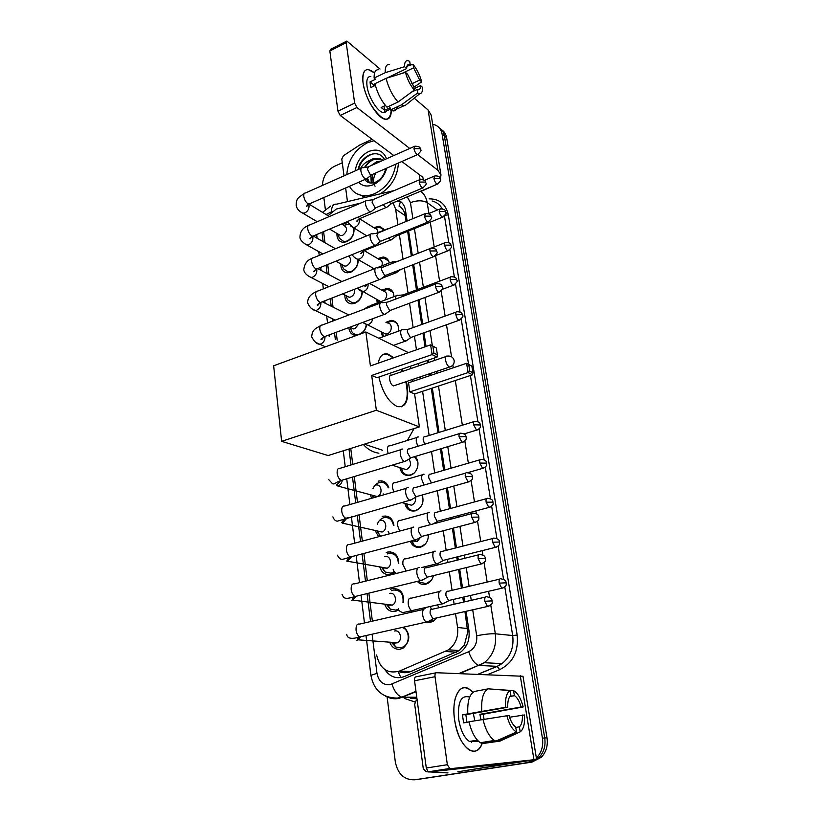 <?xml version="1.0" encoding="UTF-8"?>
<svg xmlns="http://www.w3.org/2000/svg" width="821" height="821" viewBox="0 0 821 821"><rect width="100%" height="100%" fill="white"/><g stroke="black" fill="none" stroke-linecap="round" stroke-linejoin="round"><path stroke-width="1.23" d="M437.644 604.851L438.763 607.766M436.988 617.823L433.724 620.984L431.035 622.082L427.854 622.164M430.84 565.259L431.795 566.459M433.396 575.624C432.544 579.205 430.666 581.812 427.772 583.444L425.689 584.234C422.415 584.911 419.613 583.957 417.304 581.381M428.295 534.707C428.49 540.239 426.366 544.22 421.912 546.653L420.455 547.166C415.724 548.007 412.337 546.027 410.315 541.244M422.179 494.991C424.283 501.97 422.261 507.162 416.144 510.57L415.334 510.836C409.864 511.74 406.374 509.256 404.856 503.386M414.913 456.548C420.67 461.125 417.786 473.255 410.469 475.174L410.305 475.226C404.722 476.201 401.253 473.676 399.899 467.662M385.932 322.325L391.124 320.375C396.728 320.98 399.109 324.603 398.257 331.222M381.796 290.152L387.122 288.387C391.473 288.879 393.741 291.64 393.926 296.668M377.722 258.594L383.171 257.014C386.434 257.435 388.456 259.415 389.236 262.956M373.709 227.643L379.251 226.247L384.218 230.065M403.901 627.08C410.582 634.058 410.397 641.016 403.337 647.964L400.422 649.154C395.414 649.811 391.833 647.482 389.688 642.176M390.488 589.314L392.438 588.595C400.443 588.308 404.127 592.936 403.47 602.481M398.801 609.87L395.445 611.409C390.242 612.138 386.64 609.716 384.659 604.143M386.281 552.523L387.625 552.061C394.675 551.394 398.401 555.222 398.79 563.534M394.644 572.227L390.57 574.423C385.182 575.223 381.58 572.719 379.774 566.89M382.186 516.481L382.894 516.255C389.051 515.342 392.736 518.39 393.936 525.399M378.173 481.178L378.265 481.147C383.489 480.1 387.009 482.348 388.846 487.89M366.577 324.788C366.043 328.431 364.37 331.356 361.558 333.572M362.41 291.773C362.02 297.253 359.495 301.091 354.826 303.298L351.891 303.862C347.221 303.411 344.851 300.455 344.799 294.996M358.182 259.59C358.284 265.429 355.801 269.647 350.721 272.223L347.334 272.818C342.901 272.172 340.736 269.206 340.848 263.931M342.254 224.379L347.611 222.563M353.882 227.94C354.621 234.088 352.23 238.675 346.698 241.713L342.901 242.328C338.693 241.518 336.723 238.552 336.969 233.451M360.83 203.044L336.271 209.057L328.072 215.728M378.214 448.8L373.688 447.281M402.003 672.481L401.633 671.188M406.138 221.454L404.64 213.101C403.46 209.786 401.592 207.477 399.047 206.153L400.494 201.484M398.462 671.486C402.69 673.107 406.826 673.117 410.869 671.516L459.339 650.56L464.491 644.598L467.754 631.996L464.932 611.553M463.506 602.101L462.777 597.257M461.412 588.144L458.59 569.476M457.184 560.158L456.712 557.018M455.357 548.028L452.392 528.355M451.006 519.149L450.78 517.661M449.446 508.774L446.337 488.167M443.658 470.351L440.415 448.871M437.983 432.739L431.302 388.415M429.404 375.792L429.116 373.894M427.454 362.872L427.094 360.511M425.032 346.811L422.969 333.141M421.676 324.521L417.992 300.086M416.452 289.905L412.676 264.855M411.342 255.957L407.627 231.337M397.939 224.821L395.63 209.191L393.105 202.808M376.613 654.984C379.866 668.797 387.471 674.174 399.437 671.116L448.543 649.811C455.532 644.475 458.529 637.024 457.564 627.48L455.522 613.667M454.126 604.246L453.408 599.422M452.063 590.34L449.313 571.744M447.938 562.457L447.476 559.327M446.142 550.368L443.248 530.766M441.883 521.592L441.667 520.114M440.354 511.247L437.316 490.712M434.689 472.958L431.518 451.55M429.137 435.469L422.589 391.289M420.732 378.707L420.444 376.808M418.823 365.827L418.474 363.467M416.452 349.818L414.431 336.189M413.158 327.589L409.546 303.226M408.047 293.076L404.353 268.098M403.039 259.22L399.396 234.683M323.597 231.645L324.983 242.749M327.712 264.516L328.975 274.625M331.91 298.054L333.049 307.116M336.2 332.279L337.195 340.233M350.752 448.451L352.753 464.429M354.272 476.549L357.504 502.36M359.034 514.572L362.359 541.111M363.898 553.436L367.315 580.704M368.875 593.162L372.375 621.158M372.467 269.483L372.447 267.81M377.26 302.97L376.777 299.48M382.586 336.887L381.201 331.766M356.324 335.481C351.891 335.214 349.397 332.587 348.843 327.589M371.544 498.326L370.394 494.714M378.666 536.729L375.023 530.428M441.493 129.687C444.274 131.473 445.998 134.192 446.655 137.846L444.387 135.958C443.72 132.284 441.996 129.564 439.214 127.778C441.996 129.564 443.72 132.284 444.387 135.958L544.734 737.987C545.811 745.755 543.902 752.262 539.017 757.506L529.545 762.391L416.442 779.581M446.655 137.846L547.022 737.812C548.1 745.56 546.201 752.046 541.337 757.27L531.895 762.134L417.355 779.478L529.545 762.391L539.017 757.506C543.902 752.262 545.811 745.755 544.734 737.987L444.387 135.958L442.098 134.049L542.424 738.151C543.492 745.961 541.583 752.498 536.677 757.762L536.38 758.05M432.688 124.33L435.099 124.956C438.917 126.506 441.246 129.544 442.098 134.049M322.417 185.443C322.848 176.823 326.799 170.481 334.27 166.406L342.275 162.794M533.907 760.041L527.174 762.658L414.677 779.796C404.301 780.073 397.857 774.131 395.332 761.97L387.081 696.772M325.373 209.519L323.854 197.533M407.113 221.054L405.482 210.268C404.681 205.609 402.444 202.325 398.749 200.427M384.813 669.536C389.934 676.945 396.44 679.285 404.343 676.566L460.14 652.562C467.005 647.256 469.94 639.908 468.955 630.507L466.051 611.306M464.624 601.844L463.896 597M462.521 587.887L459.698 569.21M458.282 559.881L457.81 556.741M456.455 547.751L453.479 528.067M452.094 518.862L451.868 517.374M450.524 508.476L447.414 487.869M444.715 470.043L441.472 448.553M439.03 432.41L432.339 388.076M430.43 375.443L430.142 373.545M428.48 362.523L428.121 360.162M426.048 346.462L423.985 332.782M422.682 324.151L418.987 299.716M417.458 289.526L413.671 264.465M412.327 255.567L408.601 230.947M397.251 201.063L401.438 202.253M395.784 164.169C393.649 177.859 386.629 187.681 374.725 193.643C370.097 195.603 365.653 196.157 361.404 195.316C356.109 194.146 352.137 191.139 349.479 186.295M346.821 174.586C347.94 160.187 354.816 149.576 367.48 142.731L373.996 140.719M365.766 197.286L356.642 193.602M355.267 170.84C356.509 161.983 360.994 155.528 368.721 151.475C377.414 148.293 383.356 150.715 386.547 158.761M386.67 168.172C384.597 175.899 380.185 181.4 373.452 184.674C367.408 187.044 362.461 186.254 358.592 182.303M364.114 177.921C366.248 182.662 370.025 184.089 375.443 182.211C380.862 179.614 384.29 175.068 385.726 168.592M384.68 159.582C381.549 154.225 376.777 152.562 370.374 154.605C365.858 156.401 362.297 159.602 359.69 164.21L357.966 169.639M382.986 160.187L380.831 159.202L373.709 159.602C370.086 161.09 367.244 163.687 365.181 167.402M383.099 160.29L379.846 158.494L372.724 158.894L369.861 160.393L364.391 167.525M379.518 161.881L374.53 164.087M381.611 160.947L376.654 161.737L370.835 165.729M367.48 178.147L369.512 182.867M366.761 178.937L369.142 182.765M372.375 174.452L371.923 183.052M370.856 175.417L371.236 183.073M375.053 186.213C372.878 182.406 373.103 177.993 375.731 172.985M360.481 168.521C362.605 164.662 365.735 161.953 369.861 160.393M398.39 163.03C397.631 176.279 391.576 186.552 380.236 193.859M372.785 153.927C365.417 156.503 360.614 161.686 358.356 169.465M363.077 82.962L362.861 81.166C362.533 69.405 366.433 66.675 374.561 72.966L368.331 69.569C363.775 69.467 362.03 73.931 363.077 82.962C364.247 90.32 366.936 97.73 371.164 105.191C382.709 121.836 389.411 123.581 391.289 110.414C391.217 116.644 389.277 119.599 385.49 119.281C377.886 118.84 364.965 98.151 363.077 82.962M347.468 201.617L345.641 187.978M344.02 175.838L341.782 159.089L343.383 155.764L359.66 145.06L372.149 139.334M420.978 191.437L433.714 185.679M440.323 179.06L440.98 175.017L431.179 115.094L428.09 109.963L414.246 98.181M440.98 175.017L437.921 170.286L417.735 154.646M380.02 69.036L346.852 41.05L346.185 42.682L329.847 50.974L330.535 49.332L346.329 41.317M354.662 103.159L356.94 107.52L340.222 115.453L337.944 111.133L354.662 103.159L346.185 42.682M409.751 148.457L356.94 107.52M337.944 111.133L329.847 50.974M340.222 115.453L393.803 155.538M401.808 161.521L422.405 176.936L423.205 178.157L422.856 179.481M385.675 111.872L385.798 111.307M373.401 86.318L373.329 84.604L374.981 83.804M386.804 78.108L406.662 68.553C406.703 65.659 407.575 64.305 409.248 64.5L410.254 64.838L406.888 66.47M402.003 73.418L413.61 67.835L419.664 80.058L411.752 83.814M374.037 84.255L375.259 85.425M375.371 85.374L370.887 87.529L370.322 84.594L370.066 81.915L375.566 79.257L374.13 78.067C373.945 72.289 375.443 69.508 378.635 69.703M387.184 109.06C386.568 111.564 385.275 112.703 383.284 112.477C377.752 112.159 368.403 97.176 367.028 86.184C366.258 79.606 367.531 76.353 370.846 76.445M385.429 105.468L381.139 107.479L384.608 110.26L390.088 107.705L390.437 109.973L401.49 104.831L417.653 92.989L417.089 89.52L411.465 92.157M397.251 106.802C396.605 109.809 395.137 111.174 392.838 110.886L390.437 109.973M386.978 107.192C381.406 101.075 377.393 93.245 374.961 83.691L386.086 78.334L405.441 72.351L407.555 74.208L413.733 86.595L414.287 90.084L398.072 101.999L386.978 107.192M407.637 103.528L404.815 105.806L401.49 104.831M398.072 101.999C392.541 95.821 388.538 87.939 386.086 78.334M413.835 87.283L421.686 81.854L419.664 80.058M413.61 67.835L413.066 64.428L409.238 65.331M413.066 64.428C416.955 69.2 419.829 75.009 421.686 81.854M414.061 88.689L420.568 85.63L422.589 87.406C422.743 91.295 421.84 93.368 419.88 93.615L417.653 92.989M414.287 90.084C410.315 85.322 407.37 79.421 405.441 72.351M420.568 85.63C420.547 88.617 419.675 90.002 417.93 89.797L417.089 89.52M406.662 68.553L404.548 66.696L385.223 72.689L374.13 78.067M385.223 72.689C385.008 66.901 386.465 64.13 389.616 64.356M404.548 66.696C404.466 61.965 405.841 60.036 408.653 60.887L409.71 61.411L410.254 64.838M373.329 84.604L370.066 81.915M384.608 110.26L383.992 106.145M378.902 453.202C372.724 452.238 367.551 449.333 363.405 444.479M414.061 428.572L407.349 440.456M406.395 381.539L407.37 386.547C408.807 401.212 405.451 407.883 397.302 406.549C388.836 402.434 382.678 392.612 378.84 377.075M371.687 375.454L432.092 354.6L430.615 344.861L370.415 365.92L365.868 331.992L273.639 365.797L281.634 441.339L376.346 410.264L371.687 375.454L376.952 377.722L437.07 357.084L432.092 354.6L433.929 353.133L432.862 346.185L430.615 344.861L436.341 347.971L432.862 346.185M378.235 363.19C379.651 355.862 382.945 352.835 388.107 354.138L393.854 357.72M401.921 369.152L402.916 371.266M376.346 410.264L419.387 426.899L414.584 393.936L409.843 391.884L408.53 382.802L466.595 363.303L471.849 366.145L472.937 372.744L472.568 374.807L414.584 393.936M412.758 381.385L412.481 379.487M410.89 368.547L410.541 366.187M408.406 352.63L365.868 331.992M281.634 441.339L328.143 455.542L419.387 426.899M433.929 353.133L437.408 354.888L436.341 347.971M437.07 357.084L437.408 354.888M472.568 374.807L468.103 372.58L409.843 391.884M472.937 372.744L469.807 371.174L468.103 372.58L466.595 363.303L468.729 364.545L469.807 371.174M471.849 366.145L468.729 364.545M391.781 375.238L391.566 375.156C387.892 373.719 389.595 384.515 393.269 385.829L395.034 385.367M383.561 354.241L387.512 354.344L393.259 357.935M401.336 369.358L402.321 371.472M405.81 381.734C408.601 395.106 407.144 403.46 401.418 406.795M348.72 224.205L344.05 225.272M338.704 236.202L339.309 238.223L343.866 241.559L347.242 241.015C352.753 237.751 354.693 233.236 353.061 227.479M338.262 234.221L340.653 235.637L342.706 235.309C347.519 231.235 347.806 227.858 343.558 225.17L341.659 224.01M362.441 167.648C361.168 167.566 360.665 168.716 360.912 171.076C361.568 174.432 362.903 176.946 364.945 178.639L366.299 179.101L367.274 178.311M414.112 146.528L368.506 166.766L367.408 169.249L370.312 174.719L371.892 174.668M342.614 266.404L343.322 268.693L348.258 272.008L351.265 271.484C356.16 268.857 358.284 264.803 357.648 259.303M342.234 264.711L344.871 266.178L346.708 265.85C351.07 262.689 351.747 259.395 348.761 255.978M367.131 200.345C365.776 200.242 365.222 201.443 365.489 203.947C366.145 207.354 367.5 209.868 369.542 211.5L370.805 211.9L371.862 211.069M419.357 179.83L373.227 199.544L372.057 202.14L374.981 207.61L376.541 207.497M346.606 297.151L347.437 299.757L352.763 303.011L355.36 302.518C359.711 300.394 361.938 296.802 362.02 291.722M346.288 295.765L349.192 297.274L350.783 296.976C353.902 295.293 355.165 292.717 354.569 289.249M371.913 233.718C370.466 233.585 369.881 234.837 370.148 237.495C370.825 240.953 372.18 243.468 374.243 245.027L375.392 245.376L376.531 244.504M424.714 213.819L378.05 232.99L376.798 235.709L379.743 241.169L381.283 240.994M350.659 328.472L351.655 331.438C352.979 333.593 354.888 334.64 357.371 334.578L359.536 334.126C363.385 332.423 365.622 329.293 366.248 324.747M350.423 327.425L353.594 328.954L354.929 328.677L358.849 323.864M376.798 267.769C375.269 267.595 374.633 268.919 374.92 271.73C375.597 275.251 376.962 277.765 379.035 279.243L380.072 279.55L381.303 278.637M430.183 248.527L382.976 267.123C381.878 266.999 381.426 267.954 381.632 269.986L384.597 275.425L386.116 275.199M381.796 302.528C380.164 302.323 379.487 303.708 379.774 306.685C380.472 310.276 381.847 312.77 383.92 314.176L384.844 314.433L386.168 313.489M435.766 283.974L388.015 301.974C386.845 301.82 386.363 302.816 386.578 304.971L389.565 310.4L391.053 310.122M388.179 487.643C386.352 483.384 383.345 481.711 379.138 482.615L379.035 482.645C376.244 483.6 374.202 485.622 372.908 488.711M372.344 495.361L373.257 497.834M373.709 497.7L372.703 495.515L376.911 496.592M402.813 449.066C400.812 448.728 399.971 450.421 400.289 454.136C400.997 457.913 402.393 460.365 404.455 461.484L406.652 460.54M409.207 448.913C407.78 448.666 407.175 449.887 407.421 452.576L410.428 457.902L411.834 457.471M337.862 486.053L377.116 496.531C383.386 494.704 381.621 483.056 375.413 485.18M393.444 525.317C392.222 519.436 389 516.902 383.776 517.712L383.12 517.928C380.359 519.046 378.409 521.202 377.26 524.362M377.065 531.187L380.667 536.195M379.692 535.466L377.598 531.31L382.104 532.018C388.179 529.884 386.116 518.554 380.041 520.545M408.211 487.653C406.21 487.428 405.369 489.224 405.697 493.031C406.385 496.746 407.739 499.168 409.751 500.297L412.039 499.353M414.697 487.633C413.261 487.469 412.665 488.762 412.912 491.522L415.837 496.777L417.314 496.366M398.349 563.514C397.949 556.258 394.665 552.933 388.497 553.518L387.307 553.939M381.929 567.742L384.905 571.929L391.094 573.202L394.172 571.693M382.083 567.301L382.596 567.742M382.791 567.886L387.184 568.194C393.043 565.772 390.714 554.76 384.772 556.628M413.733 527.103C411.732 526.99 410.89 528.888 411.229 532.798C411.896 536.452 413.199 538.843 415.159 539.972L417.54 539.038M420.321 527.205C418.874 527.133 418.279 528.508 418.536 531.331L421.368 536.534L422.907 536.123M402.978 602.511C403.706 594.004 400.484 589.847 393.321 590.042L391.586 590.689M386.927 605.036L390.283 609.131L395.968 610.136L398.483 609.069M387.071 604.441L387.748 604.964M388.117 605.18L392.356 605.108C397.99 602.419 395.404 591.695 389.585 593.439M419.387 567.434C417.366 567.444 416.534 569.456 416.894 573.469C417.53 577.06 418.792 579.421 420.691 580.55L423.164 579.626M426.058 567.68C424.611 567.691 424.026 569.148 424.283 572.042L427.033 577.184L428.613 576.794M392.079 643.079L395.825 647.061L400.946 647.81L403.501 646.774C410.541 642.884 409.535 629.389 402.116 627.48M392.202 642.371L393.033 642.935M393.608 643.192L397.621 642.771C403.008 639.836 400.217 629.389 394.501 631.01M425.155 608.679C423.143 608.813 422.312 610.947 422.671 615.062C423.287 618.593 424.519 620.922 426.356 622.061L428.911 621.148M431.928 609.069C430.481 609.172 429.896 610.711 430.163 613.687L432.821 618.767L434.453 618.398M383.879 229.89L379.733 227.253L374.971 228.3M383.222 204.665L385.336 207.097L386.537 207.497L387.502 206.738M389.441 202.038L390.642 203.31L392.11 203.239M377.906 232.661C377.865 230.147 376.798 228.679 374.684 228.248L359.547 218.704M388.292 260.77L383.684 258.01L378.974 259.241M373.493 268.405L373.894 268.919M388.497 238.059L390.786 239.917L392.192 239.157M394.932 235.453L396.861 235.709M381.878 265.86C382.863 262.135 381.827 259.918 378.779 259.22L364.514 250.764M387.728 228.628L386.239 229.623M392.777 292.214L387.666 289.361L383.027 290.778M378.04 301.297L378.296 302.58M377.906 300.086L380.523 301.738M394.049 272.11L395.855 273.044L396.974 272.223M384.71 300.158C387.881 295.375 387.296 292.255 382.935 290.778L369.594 283.409M392.612 261.622L390.817 264.044M398.616 260.965L397.744 261.314M398.38 326.614C397.292 323.156 395.065 321.401 391.699 321.329L388.774 322.017M382.422 332.372L385.901 334.096L387.214 333.829C392.654 332.146 392.582 322.448 387.153 322.961M382.473 333.203L383.551 336.538M397.61 295.273C396.143 295.088 395.527 296.35 395.753 299.049M450.421 277.088L403.706 294.718L402.331 296.576M402.711 329.621C401.11 329.406 400.463 330.801 400.761 333.808C401.459 337.349 402.793 339.771 404.763 341.074L406.826 340.407M456.107 312.103L408.837 329.149C407.688 328.985 407.226 329.991 407.452 332.177L410.336 337.441L411.701 337.164M401.192 468.073L402.895 472.147C404.999 474.733 407.657 475.616 410.9 474.805L413.887 473.245M401.5 468.165L406.313 469.674C410.849 466.944 411.711 463.434 408.879 459.155M418.679 436.967L418.648 436.957C416.77 436.628 416.001 438.24 416.329 441.801L417.838 446.306M473.912 421.645L424.909 436.772C423.564 436.526 423.01 437.696 423.256 440.272L424.755 444.192M417.735 461.443L414.41 456.702M406.221 504.002L408.232 508.035C410.346 510.313 412.912 511.093 415.919 510.364L419.634 508.261M406.805 504.166L411.68 505.233C414.79 503.642 416.052 501.005 415.447 497.31M424.077 474.22C422.179 473.963 421.399 475.667 421.748 479.341L424.026 485.047M430.409 474.148C429.055 473.963 428.5 475.195 428.757 477.853L431.456 482.922M422.805 496.797L422.086 495.012M411.485 540.936L413.774 544.682C415.867 546.632 418.289 547.289 421.05 546.653L425.473 543.902M412.296 540.875L417.14 541.501L420.568 537.293M429.599 512.263C427.7 512.119 426.92 513.925 427.269 517.682C427.874 521.017 429.055 523.305 430.82 524.557M436.013 512.314C434.658 512.212 434.104 513.515 434.36 516.235L437.141 521.325L438.517 520.955M418.494 581.083L419.521 582.089L426.284 583.669L431.394 580.211M435.233 551.137C433.334 551.107 432.554 553.015 432.924 556.874C433.57 560.415 434.812 562.724 436.649 563.811L438.886 562.96M441.739 551.322C440.374 551.302 439.83 552.677 440.097 555.468L442.796 560.497L444.223 560.138M431.62 566.511L430.532 565.33M423.821 567.598L423.154 567.167M428.644 621.548L434.135 620.45L436.957 617.833M440.99 590.863C439.091 590.946 438.322 592.967 438.691 596.918C439.327 600.408 440.528 602.696 442.314 603.784L444.623 602.942M447.599 591.182C446.234 591.243 445.69 592.711 445.967 595.564L448.574 600.541L450.052 600.192M438.568 607.047L437.552 604.882M431.312 609.028L430.276 606.555M454.577 719.73C453.49 711.838 453.685 704.89 455.132 698.887C459.062 686.715 465.025 684.529 473.009 692.308L468.77 688.798C459.226 682.846 451.334 698.958 454.577 719.73L455.173 723.28C459.596 748.126 476.508 760.102 482.143 743.539C479.115 750.722 474.825 752.867 469.273 749.963C462.059 744.863 457.153 734.785 454.577 719.73M428.193 771.843L426.12 771.73L423.277 768.641L414.667 704.244L416.042 700.744L417.171 700.21M457.79 771.791L536.606 759.446L449.929 768.743L428.89 772.007L515.537 762.504L457.79 771.791M536.606 759.446L522.998 676.268L436.433 672.727C435.263 672.933 434.802 674.257 435.027 676.709L414.554 680.763C414.348 678.331 414.841 677.007 416.031 676.802L436.013 672.81M428.89 772.007L428.152 771.822L426.294 768.015L447.353 764.71L435.027 676.709M447.353 764.71L449.929 768.743M426.294 768.015L414.554 680.763M429.619 771.925L447.989 772.92M466.933 722.316L465.866 714.701L507.727 707.25C507.552 701.216 508.61 697.316 510.898 695.561L510.118 690.615C506.629 692.739 505.1 698.291 505.541 707.292L462.439 714.804L463.619 722.901L469.058 721.946M510.026 696.362L514.551 695.685C517.281 697.532 519.467 701.308 521.099 707.014L479.905 714.311L480.911 719.668M473.255 713.387L474.846 720.735M475.318 741.548L469.417 741.466C464.183 737.792 460.622 730.495 458.744 719.576C457.461 702.94 460.725 695.356 468.514 696.855M514.357 695.561L513.566 690.646L515.372 691.785C518.728 694.761 521.325 699.82 523.172 706.973L483.148 714.219L484.041 719.145M478.551 741.342L475.133 741.496L478.171 740.994M472.362 740.973L471.613 742.317M486.073 743.067L499.989 741.106L520.175 731.839L519.375 726.831L515.988 727.406M482.522 743.641L480.408 742.738C475.328 739.28 471.531 732.281 469.017 721.751L509.02 715.44C510.641 721.125 512.797 724.902 515.496 726.77L516.727 732.045L496.448 741.363L482.522 743.641M513.566 690.646L490.989 689.045M496.448 741.363L494.365 740.45C489.337 736.95 485.539 729.9 482.994 719.309M509.554 717.246L524.465 714.958C524.999 723.773 523.572 729.397 520.175 731.839M516.727 732.045L516.604 732.004C512.458 729.92 509.205 724.43 506.834 715.512M523.172 706.973L521.099 707.014M522.402 715.019C522.618 720.971 521.612 724.912 519.375 726.831M467.816 713.613C467.241 701.278 469.53 693.878 474.682 691.405L488.362 688.829L510.118 690.615M481.763 711.13C481.106 698.733 483.302 691.303 488.362 688.829M507.727 707.25L505.541 707.292M465.866 714.701L462.439 714.804M483.148 714.219L479.905 714.311M475 740.542L475.133 741.496M400.884 677.571L398.082 671.619M405.841 212.67L404.64 213.101M469.109 631.718L467.754 631.996M465.538 646.927L464.491 644.598M405.276 215.707L395.63 209.191M467.498 628.517L457.564 627.48M456.445 652.192L445.536 651.464M410.869 671.516L399.437 671.116M381.17 480.819L381.365 482.317M385.839 515.968L386.034 517.446M390.591 551.835L390.786 553.292M395.445 588.421L395.64 589.858M547.022 737.812L542.424 738.151M531.895 762.134L527.174 762.658M332.3 211.418L326.091 214.527M372.098 634.192L376.983 673.323C378.676 681.42 383.007 685.207 390.006 684.683L468.678 651.7C474.661 648.569 477.329 643.264 476.683 635.772L472.711 609.808M416.031 691.744L398.821 698.435C394.101 699.287 389.616 698.497 385.367 696.064M416.77 697.245L401.849 697.162C397.631 695.705 394.337 691.344 391.956 684.088M429.147 198.856C439.522 198.846 445.906 204.183 448.317 214.866L517.168 635.064C518.718 651.402 512.899 662.937 499.712 669.659L487.848 674.513M414.995 702.017L404.363 698.414M414.677 779.796L417.355 779.478M420.65 191.19C424.17 193.879 426.345 197.697 427.187 202.643L437.429 209.981M442.191 208.729C439.882 204.665 436.526 202.089 432.123 201.012M411.259 698.394L416.955 698.579M490.773 605.026L495.32 633.791C496.715 645.932 493.031 655.568 484.277 662.701L479.372 665.472L497.146 666.334L501.949 663.635C510.508 656.718 514.09 647.348 512.684 635.546L504.782 586.923M458.867 673.507L478.561 665.338L459.904 673.548M478.089 674.174L497.146 666.334L499.712 669.659M476.683 635.772C484.534 634.233 490.753 633.566 495.32 633.791L512.684 635.546L517.168 635.064M412.901 218.673L410.449 202.623C417.222 200.221 422.805 200.232 427.187 202.643L428.901 213.481M430.276 222.152L434.196 246.977M435.571 255.649L439.594 281.172M441.164 291.045L445.115 316.064M446.491 324.767L451.55 356.796M452.864 365.109L453.284 367.767M455.296 380.503L462.367 425.216M464.85 440.99L468.36 463.167M469.766 472.054L469.951 473.224M471.11 480.603L474.487 501.939M475.903 510.919L476.334 513.659M477.514 521.119L480.747 541.573M482.184 550.655L482.871 555.017M484.072 562.59L487.151 582.089M488.608 591.284L489.562 597.329M503.54 579.298L498.142 546.088M496.91 538.576L491.646 506.167M490.435 498.747L485.293 467.118M484.103 459.791L479.074 428.911M477.904 421.666L470.392 375.525M468.575 364.308L461.228 319.133M460.068 312.052L455.522 284.066M454.372 277.016L449.939 249.717M448.789 242.698L444.459 216.067M321.976 232.322L323.146 241.692M326.07 265.183L327.127 273.639M330.258 298.7L331.191 306.192M332.782 318.928L333.028 320.939M334.516 332.905L335.327 339.381M348.997 448.995L350.988 464.963M352.507 477.073L355.719 502.873M357.238 515.075L360.552 541.593M362.082 553.908L365.489 581.155M367.038 593.604L370.528 621.579M471.254 600.325L470.515 595.461M469.119 586.327L466.256 567.609M464.83 558.259L464.347 555.109M462.962 546.088L459.955 526.364M458.539 517.127L458.313 515.639M456.948 506.721L453.787 486.063M451.057 468.196L447.763 446.665M445.29 430.481L438.496 386.044M436.556 373.391L436.269 371.482M434.576 360.44L434.217 358.069M432.328 345.744L430.019 330.637M428.695 321.986L424.95 297.489M423.39 287.288L419.552 262.176M418.187 253.258L414.42 228.587M410.449 202.623L407.216 196.855M445.146 215.225L448.317 214.866M478.325 674.185L497.331 666.365L501.949 663.635L484.277 662.701L478.561 665.338C474.589 663.666 471.295 659.119 468.678 651.7M415.98 691.303L401.849 697.162L397.19 698.086C382.596 697.901 373.832 690.317 370.897 675.344L376.983 673.323M331.315 211.644C331.715 206.266 333.542 203.772 336.774 204.152L394.357 190.513M499.897 664.979L498.829 663.471M437.921 170.286L428.09 109.963M420.003 179.43L419.244 174.565M445.577 360.132C445.239 357.104 445.834 355.75 447.353 356.068C450.986 355.75 453.264 357.268 454.187 360.645C454.372 363.97 452.792 366.104 449.436 367.049L449.261 366.966C447.496 365.797 446.265 363.518 445.577 360.132M450.883 366.587L393.454 385.901M413.958 148.632L420.013 148.724L420.619 149.668C419.469 148.611 422.004 146.6 414.913 146.169L413.958 148.632C414.687 151.782 415.867 153.784 417.509 154.625L418.3 154.297M300.445 211.767L302.887 213.214L304.991 212.844C307.926 211.192 309.26 208.698 309.004 205.363L308.634 204.224M361.24 168.182L305.525 192.956C304.17 192.935 303.585 194.084 303.791 196.404L303.832 196.732C304.807 200.786 306.5 203.239 308.901 204.09L310.215 203.516M419.182 182.046L425.299 182.088L425.904 182.991C424.775 182.005 427.31 179.953 420.219 179.46L419.182 182.046C419.9 185.156 421.06 187.137 422.671 187.978L423.523 187.64M304.232 243.509L306.941 245.027L308.819 244.668C311.785 243.047 313.129 240.532 312.873 237.146L312.627 236.274M365.838 200.899L309.538 225.016C308.091 224.964 307.465 226.175 307.67 228.628L307.721 228.967C308.655 232.948 310.317 235.381 312.688 236.243L314.104 235.648M424.529 216.159L430.697 216.149L431.292 217.001C430.194 216.087 432.718 214.014 425.637 213.439L424.529 216.159C425.216 219.228 426.356 221.177 427.957 222.029L428.87 221.68M308.08 275.866L311.087 277.467L312.729 277.129C315.726 275.528 317.091 273.003 316.814 269.545L316.701 269.062M370.528 234.283L313.632 257.712C312.093 257.63 311.426 258.892 311.631 261.499L311.682 261.837C312.585 265.758 314.217 268.159 316.557 269.042L318.066 268.426M429.978 250.99L436.208 250.928L436.803 251.739C435.715 250.846 438.26 248.814 431.169 248.147C430.122 247.973 429.732 248.927 429.978 250.99C430.645 254.017 431.764 255.947 433.334 256.799L434.319 256.439M312.011 308.85L315.336 310.533L316.711 310.225C319.738 308.655 321.114 306.11 320.847 302.59L320.826 302.528M375.32 268.354L317.809 291.055C316.177 290.952 315.459 292.266 315.675 295.026L315.726 295.375C316.598 299.234 318.189 301.605 320.488 302.497L322.109 301.871M435.551 286.57L441.842 286.457L442.427 287.217C441.76 286.355 442.837 283.738 436.823 283.584C435.715 283.389 435.294 284.384 435.551 286.57C436.197 289.556 437.295 291.465 438.835 292.317L439.882 291.958M315.993 342.47L319.687 344.245L320.775 343.989C323.69 342.562 325.095 340.13 325.003 336.672M380.215 303.123L322.068 325.085C320.344 324.931 319.585 326.317 319.8 329.231L319.851 329.59C320.683 333.377 322.243 335.727 324.5 336.631L326.224 335.994M459.083 436.875L465.61 436.505L466.184 437.039C465.671 436.249 466.636 433.919 460.704 433.221C459.329 432.893 458.785 434.114 459.083 436.875L462.059 442.365L463.352 441.996M400.894 449.682L340.058 468.309C337.903 467.991 336.938 469.663 337.164 473.337L337.215 473.717C337.934 477.227 339.33 479.464 341.392 480.418L343.517 479.772M340.705 480.09C339.576 482.214 338.149 483.815 336.436 484.913L338.067 485.981C340.315 485.067 341.7 483.241 342.244 480.511M465.302 476.58L472.465 476.611C471.952 475.841 472.937 473.522 467.016 472.732C465.569 472.362 464.994 473.655 465.302 476.58L468.186 481.999L469.54 481.64M406.364 488.31L344.799 506.013C342.542 505.654 341.515 507.409 341.741 511.288L341.793 511.678C342.48 515.126 343.825 517.322 345.836 518.287L348.053 517.661M342.357 523.439L346.688 518.41M471.654 517.199L478.879 517.086C478.386 516.388 479.433 514.059 473.46 513.135C471.942 512.735 471.346 514.09 471.654 517.199L474.456 522.546L475.872 522.197M411.957 527.79L349.633 544.528C347.262 544.118 346.195 545.955 346.411 550.07L346.472 550.47C347.129 553.836 348.432 556.012 350.382 556.987L352.681 556.381M346.944 561.615L351.183 557.141M478.161 558.752L485.447 558.496C484.954 557.798 486.011 555.489 480.059 554.473C478.469 554.042 477.843 555.468 478.161 558.752L480.88 564.037L482.348 563.699M417.684 568.142L354.569 583.875C352.096 583.413 350.967 585.352 351.193 589.694L351.244 590.104C351.881 593.409 353.143 595.553 355.021 596.528L357.412 595.954M351.645 600.613L355.739 596.703M484.821 601.28L492.169 600.869C491.676 600.243 492.805 597.924 486.812 596.764C485.149 596.292 484.493 597.801 484.821 601.28L487.458 606.493L488.967 606.175M423.554 609.398L359.619 624.083C357.043 623.57 355.852 625.612 356.068 630.2L356.129 630.61C356.745 633.853 357.956 635.967 359.772 636.952L362.235 636.408M356.437 640.462L357.987 639.816L360.337 637.127M433.899 178.403L439.81 178.455L440.364 179.306C439.646 178.311 440.672 175.797 434.832 175.91L433.899 178.403C434.607 181.441 435.725 183.37 437.265 184.181L438.034 183.873M350.567 225.939L353.143 227.489L355.298 227.14C358.284 225.508 359.619 223.035 359.321 219.71L359.095 218.93M357.73 217.226L359.752 218.602L360.983 218.088M439.225 211.459L445.198 211.449L445.741 212.259C444.643 211.377 447.199 209.396 440.23 208.832L439.225 211.459C439.912 214.455 441.01 216.354 442.529 217.175L443.361 216.857M354.816 257.671L357.689 259.303L359.598 258.964C362.615 257.363 363.97 254.869 363.662 251.483L363.529 250.98M362.944 250.22L364.042 250.754L365.355 250.22M444.664 245.181L450.688 245.13L451.232 245.89C450.534 245.007 451.663 242.503 445.741 242.431C444.777 242.287 444.418 243.211 444.664 245.181C445.331 248.137 446.408 250.025 447.917 250.836L448.789 250.518M359.136 290.008L362.348 291.732L363.98 291.414C366.987 289.875 368.362 287.401 368.106 283.984M365.448 272.254L364.329 272.695M450.216 279.612L456.291 279.509L456.835 280.228C456.137 279.345 457.297 276.893 451.365 276.728C450.339 276.554 449.959 277.519 450.216 279.612C450.862 282.527 451.919 284.394 453.397 285.215L454.341 284.877M363.539 322.981L367.11 324.788L368.444 324.49C370.825 323.443 372.231 321.524 372.672 318.733M396.194 295.817L370.271 305.617L368.301 307.629M455.891 314.761L462.018 314.607L462.562 315.274C461.895 314.484 463.023 311.949 457.112 311.734C456.024 311.539 455.624 312.555 455.891 314.761C456.517 317.635 457.554 319.482 459.001 320.303L459.996 319.964M473.635 424.796L480.459 424.97C479.474 423.503 481.198 422.168 475.092 421.286C473.82 420.999 473.337 422.168 473.635 424.796L476.529 430.142L477.699 429.814M416.894 437.501L389.924 445.854C387.994 445.546 387.173 447.158 387.461 450.678L388.21 453.572M479.813 463.075L486.689 463.136C486.186 462.377 487.161 460.109 481.342 459.391C480.008 459.072 479.495 460.304 479.813 463.075L482.625 468.37L483.846 468.042M422.353 474.795L395.096 482.738C393.064 482.389 392.202 484.082 392.489 487.807L393.793 491.933M486.114 502.206L493.062 502.134C492.559 501.457 493.606 499.178 487.736 498.326C486.34 497.988 485.796 499.281 486.114 502.206L488.864 507.44L490.127 507.121M427.936 512.868L400.371 520.411C398.247 520.021 397.333 521.787 397.631 525.727L399.694 531.084M492.569 542.219L499.568 542.014C499.065 541.337 500.112 539.069 494.273 538.135C492.805 537.755 492.241 539.12 492.569 542.219L495.237 547.391L496.551 547.073M433.642 551.763L405.759 558.875C403.542 558.444 402.588 560.302 402.885 564.458L406.149 571.016M499.168 583.136L506.218 582.797C505.726 582.171 506.844 579.903 500.943 578.836C499.425 578.425 498.829 579.862 499.168 583.136L501.764 588.247L503.119 587.949M439.481 591.51L411.259 598.181C408.95 597.698 407.955 599.648 408.253 604.04L408.314 604.451C408.971 607.704 410.161 609.818 411.896 610.793L414.02 610.301M410.962 612.292L411.752 610.814M533.937 759.63L520.247 675.642M379.251 226.247L383.674 229.059M459.35 650.56L448.543 649.811M541.337 757.27L536.677 757.762M330.596 206.092L322.55 212.362M410.695 698.404L416.976 698.733M316.67 234.57L317.122 238.244M318.764 251.626L319.236 255.403M320.703 267.359L321.083 270.396M322.694 283.502L323.351 288.869M324.818 300.814L325.106 303.175M326.686 315.993L327.548 323.012M329.016 334.947L329.221 336.589M343.27 450.791L345.231 466.728M346.719 478.817L349.89 504.556M351.388 516.727L354.641 543.184M356.15 555.468L359.495 582.653M361.024 595.071L364.462 622.975M366.002 635.557L370.897 675.344M332.823 205.158L333.808 204.829M411.978 693.427L411.29 693.252M398.442 201.237L397.836 200.817M361.404 195.316L363.939 196.999M379.846 158.494L380.831 159.202M409.248 64.5L407.288 65.444M390.314 109.203L383.284 112.477M403.86 105.765L392.838 110.886M419.88 93.615L404.815 105.806M364.391 444.161L382.463 450.216M389.985 375.69L445.906 356.56M387.512 354.344L388.107 354.138M343.866 241.559L345.005 242.226M338.078 234.108L339.309 238.223M340.653 235.637L329.632 229.09M317.224 221.721L302.887 213.214C299.049 211.377 296.822 208.791 296.186 205.445C296.36 198.579 297.51 198.159 304.211 193.551M365.93 179.081L308.901 204.09L306.315 206.328C306.49 206.974 306.962 206.451 307.711 204.757M371.287 175.058L366.299 179.101M420.619 149.668C421.696 150.161 420.66 151.813 417.509 154.625L371.03 175.047M329.365 216.518L308.983 204.101M367.746 167.012L362.851 167.761M348.258 272.008L349.397 272.634M342.059 264.608L343.322 268.693M344.871 266.178L335.922 261.181M322.869 253.905L306.941 245.027C302.385 242.38 300.055 239.814 299.942 237.341C300.106 231.625 302.836 227.725 308.121 225.642M370.415 211.869L312.688 236.243L309.917 238.542C310.081 239.27 310.625 238.706 311.559 236.838M375.885 207.908L370.805 211.9M425.904 182.991C426.992 183.555 425.925 185.218 422.671 187.978L375.608 207.887M335.44 248.732L313.489 236.161M372.416 199.79L367.551 200.478M352.763 303.011L353.902 303.596M346.134 295.683L347.437 299.757M349.192 297.274L342.655 293.877M328.852 286.703L311.087 277.467C306.674 275.363 304.242 272.829 303.78 269.863C304.417 263.88 307.187 260.052 312.103 258.358M374.992 245.335L316.557 269.042L313.55 271.423C313.704 272.223 314.351 271.607 315.48 269.565M380.564 241.436L375.392 245.376M431.292 217.001C432.421 217.616 431.312 219.289 427.957 222.029L380.287 241.405M341.905 281.541L317.85 268.672M377.178 233.246L372.344 233.862M357.371 334.578L357.987 334.876M350.29 327.363L351.655 331.438M353.594 328.954L349.92 327.189M335.235 320.108L315.336 310.533C312.247 309.917 309.702 307.423 307.69 303.031C307.475 298.115 310.307 294.349 316.177 291.732M379.651 279.499L320.488 302.497L317.214 304.971C318.045 305.658 318.846 304.714 319.585 302.128M385.347 275.651L380.072 279.55M436.803 251.739C437.952 252.427 436.793 254.12 433.334 256.799L385.049 275.61M348.853 314.966L322.314 301.789M382.042 267.379L377.25 267.933M325.465 346.801L319.687 344.245C316.968 344.194 314.299 341.731 311.682 336.877C312.319 329.601 314.823 329.067 320.334 325.783M384.413 314.371L324.5 336.631L320.888 339.227C321.647 340.11 322.581 339.135 323.669 336.292M390.221 310.584L384.844 314.433M442.427 287.217C443.586 287.997 442.396 289.7 438.835 292.317L389.913 310.543M387.009 302.231L382.247 302.703M328.472 479.351L332.567 483.795C335.573 484.38 333.675 483.025 341.392 480.418L404.455 461.484M410.767 457.985L404.938 461.597M466.184 437.039C465.959 438.034 467.539 439.994 462.059 442.365L410.428 457.902M459.401 433.621L409.248 448.923M332.895 516.861C333.993 519.703 335.512 521.13 337.441 521.15L409.751 500.297M345.148 517.938L341.782 522.454L342.911 523.244L382.104 532.018M416.175 496.879L410.233 500.43M472.465 476.611C471.972 478.52 474.035 479.331 468.186 481.999L415.837 496.777M465.64 473.122L414.851 487.684M382.658 567.865L384.905 571.929M337.41 555.181C340.653 561.143 341.926 559.583 350.382 556.987L415.159 539.972M349.684 556.607L347.016 560.64L347.847 561.287L387.184 568.194M421.717 536.636L415.642 540.126M478.879 517.086C478.489 518.092 480.439 520.391 474.456 522.546L421.368 536.534M392.592 572.668L393.834 572.884M472.044 513.515L420.578 527.298M387.861 605.149L390.283 609.131M342.029 594.322C343.855 598.283 344.461 599.823 355.021 596.528L420.691 580.55M354.303 596.118L352.24 599.576L352.866 600.13L392.356 605.108M485.447 558.496C484.626 559.676 487.931 560.938 480.88 564.037L427.033 577.184M398 609.356L398.606 609.428M427.372 577.296L421.183 580.714M478.581 554.832L426.427 567.793M393.187 643.161L395.825 647.061M346.749 634.325C347.119 638.553 351.46 639.426 359.772 636.952L426.356 622.061M359.013 636.48L357.504 639.323L357.987 639.816L397.621 642.771M492.169 600.869C491.327 602.152 494.704 603.425 487.458 606.493L432.821 618.767M403.501 646.774L404.794 646.866M433.17 618.89L426.848 622.236M485.283 597.113L432.41 609.213M366.741 235.843L353.143 227.489L347.211 221.67M358.213 219.433C357.381 221.239 356.878 221.793 356.714 221.106L359.752 218.602L386.188 207.477M391.514 203.608L386.537 207.497M440.364 179.306C441.441 179.799 440.415 181.42 437.265 184.181L391.258 203.587M434.052 176.238L424.426 180.343M373.257 268.272L373.473 269.083M374.181 268.806L357.689 259.303C355.934 258.831 354.036 257.281 351.993 254.664M362.533 251.513C361.538 253.473 360.953 254.079 360.778 253.32L364.042 250.754L390.786 239.917M396.215 236.099L391.155 239.948M445.741 212.259C446.86 212.793 445.782 214.435 442.529 217.175L395.958 236.079M376.172 233.369L386.475 229.141M439.399 209.181L428.583 213.614M377.691 299.963L378.378 302.549M380.8 301.635L357.135 288.243M381.632 278.391L395.486 273.003M400.607 269.555L395.855 273.044M451.232 245.89C452.361 246.505 451.252 248.147 447.917 250.836L435.356 255.731M366.053 284.784L364.883 286.201C365.478 286.673 366.145 286.088 366.874 284.466M376.931 267.81L391.278 262.145M397.826 261.211L393.023 261.755M444.849 242.79L431.364 248.096M382.217 332.269L383.233 335.953M385.901 334.096L362.759 322.417M368.773 306.212L363.611 309.394M456.835 280.228C457.985 280.915 456.835 282.568 453.397 285.215L442.221 289.382M369.317 319.974L370.014 319.718M402.803 294.944L398.021 295.427M393.464 345.384L405.143 341.228M410.9 337.595L405.553 341.29M462.562 315.274C463.721 316.044 462.531 317.717 459.001 320.303L410.613 337.554M378.789 338.262L401.202 330.165M407.893 329.375L403.132 329.785M401.469 468.155L402.895 472.147M480.459 424.97C480.069 425.74 482.04 427.844 476.529 430.142L464.111 433.929M406.313 469.674L392.181 465.168M406.703 504.135L408.232 508.035M486.689 463.136C486.453 464.101 488.064 466.03 482.625 468.37L467.56 472.691M411.68 505.233L401.756 502.544M383.448 494.899L383.13 493.862M480.121 459.75L430.491 474.179M412.091 540.834L413.774 544.682M437.449 521.417L433.098 523.942M493.062 502.134C492.251 503.16 495.525 504.217 488.864 507.44L437.141 521.325M417.14 541.501L412.912 540.567M389.4 533.845L388.097 531.31M486.463 498.675L436.197 512.376M418.977 580.97L419.521 582.089M421.758 567.516L436.649 563.811M443.114 560.599L437.1 563.955M499.568 542.014C499.158 543.02 501.169 545.206 495.237 547.391L442.796 560.497M396.625 573.397C394.963 572.894 393.813 571.611 393.177 569.548M405.512 570.492L405.225 571.252M492.949 538.473L442.026 551.414M398.359 608.628C398.431 610.383 399.95 611.707 402.926 612.61L442.314 603.784M506.218 582.797C505.798 583.926 507.86 586.061 501.764 588.247L448.574 600.541M410.736 609.921L409.197 612.702M448.892 600.644L442.765 603.938M499.579 579.154L447.979 591.305M428.152 771.822L449.21 768.559M514.551 695.685L509.882 696.536M477.36 740.152L469.417 741.466M494.365 740.45L480.408 742.738M516.604 732.004L495.781 741.147"/></g></svg>
